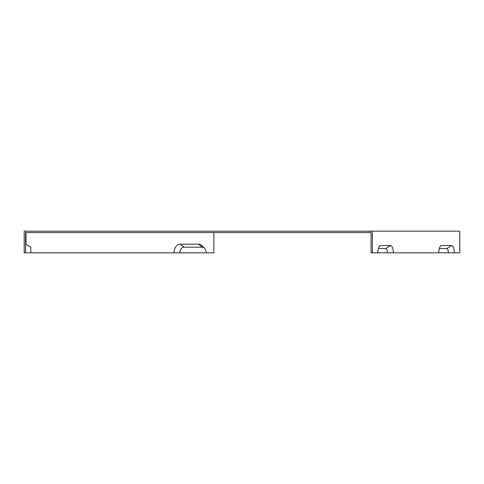 <?xml version="1.0" encoding="UTF-8"?>
<svg xmlns="http://www.w3.org/2000/svg" width="484" height="484" viewBox="0 0 484 484"><rect width="100%" height="100%" fill="white"/><g stroke="black" fill="none" stroke-linecap="round" stroke-linejoin="round"><path stroke-width="0.73" d="M369.782 232.556L371.059 232.556L371.059 252.811L372.341 252.811L372.341 231.171L24.2 231.171L24.2 252.811L25.585 252.811L25.585 232.556L369.782 232.556L369.782 231.171M393.347 252.811A7.272 2.783 -90 0 0 390.564 245.539L380.624 245.539A7.272 2.783 90 0 0 379.958 245.751A7.272 2.783 90 0 0 377.841 252.811L459.8 252.811L459.8 231.171L372.341 231.171M377.841 252.811L372.341 252.811M174.071 252.829L206.226 252.829A5.657 3.999 90 0 0 204.538 248.207L202.088 245.763A8.658 6.123 -90 0 0 198.555 244.172L180.187 244.172A8.658 6.123 90 0 0 174.071 252.811A8.658 6.123 90 0 0 174.071 252.829L173.091 252.829A8.658 6.123 -90 0 1 173.091 252.811M378.373 248.54L385.76 248.54A4.271 1.633 -90 0 1 387.4 252.811M438.794 252.811A7.272 2.783 90 0 1 440.912 245.751A7.272 2.783 90 0 1 441.577 245.539L451.518 245.539A7.272 2.783 -90 0 1 454.301 252.811M451.518 245.539L446.72 248.54A4.271 1.633 -90 0 1 448.353 252.811M446.72 248.54L439.327 248.54M25.991 232.556L25.991 244.39M206.226 252.811L213.855 252.811L213.855 232.556M204.538 248.207A5.657 3.999 90 0 0 202.227 247.173L183.859 247.173A5.657 3.999 90 0 0 179.86 252.829M25.585 252.811L174.071 252.811M25.585 244.154L30.776 247.155L30.776 252.811M390.564 245.539L385.76 248.54M380.624 245.539L379.365 246.326M441.577 245.539L440.319 246.326M180.187 244.172L183.859 247.173M198.555 244.172L202.227 247.173"/></g></svg>
